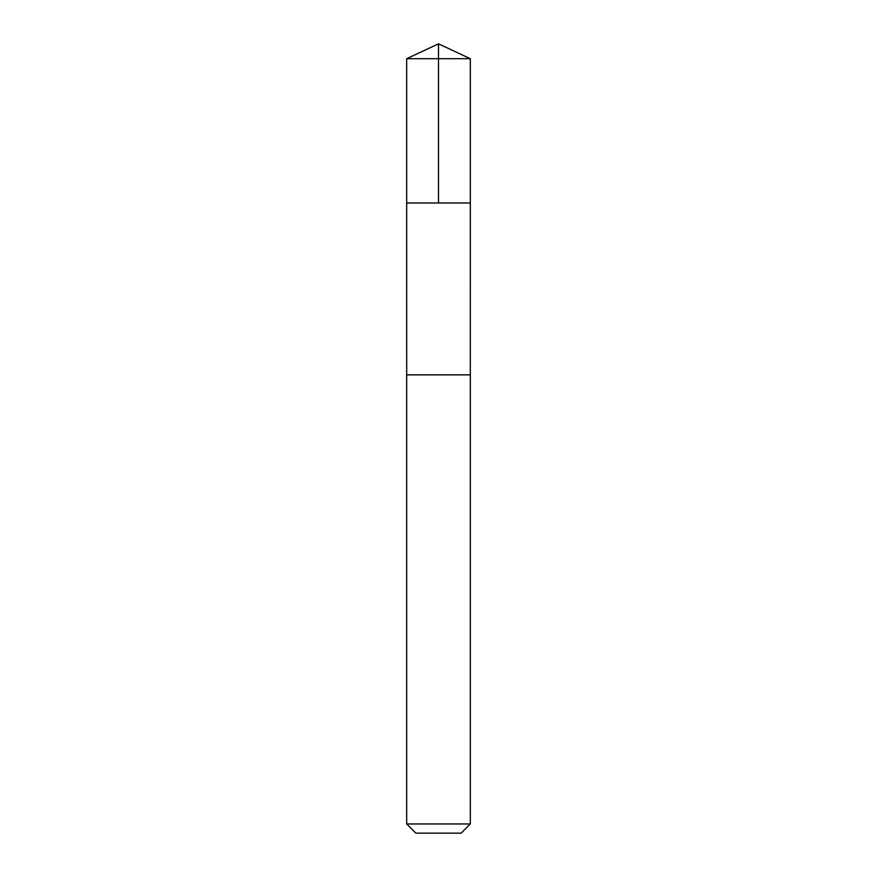 <?xml version="1.0" encoding="UTF-8"?>
<svg xmlns="http://www.w3.org/2000/svg" width="877" height="877" viewBox="0 0 877 877"><rect width="100%" height="100%" fill="white"/><g stroke="black" fill="none" stroke-linecap="round" stroke-linejoin="round"><path stroke-width="1.32" d="M406.676 202.982L470.324 202.982L470.324 58.693L406.676 58.693L406.676 202.982L470.324 202.982L470.313 374.852L406.687 374.852L406.676 202.982M408.156 374.852L406.676 374.852L406.676 823.963L470.324 823.963L470.324 374.852L408.156 374.852M470.324 823.963L461.138 833.15L415.862 833.15L406.676 823.963M438.5 202.982L438.5 43.85L406.676 58.693M438.5 43.85L470.324 58.693"/></g></svg>
